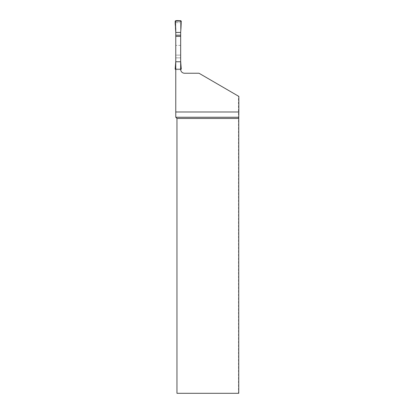 <?xml version="1.0" encoding="UTF-8"?>
<svg xmlns="http://www.w3.org/2000/svg" width="414" height="414" viewBox="0 0 414 414"><rect width="100%" height="100%" fill="white"/><g stroke="black" fill="none" stroke-linecap="round" stroke-linejoin="round"><path stroke-width="0.31" stroke-dasharray="2.07 1.55" d="M180.173 21.311L176.261 21.311L180.173 21.311L180.659 21.802A0.486 0.486 -90.2 0 0 180.173 21.311M175.65 20.7L176.261 21.311A0.486 0.486 -90.2 0 0 175.769 21.802L175.769 68.496L175.769 55.109L175.769 57.862L180.659 57.862L180.659 62.328L180.975 62.26M176.126 21.331L175.769 21.802L175.769 28.892M175.769 55.109L175.769 36.375L175.769 55.109L180.659 55.109L180.659 36.375L180.659 57.862L180.659 55.109L175.769 55.109M180.783 69.599L180.307 68.967L176.261 68.988L175.769 68.496A0.486 0.486 -90.2 0 0 176.261 68.988L180.173 68.988A0.486 0.486 -90.2 0 0 180.659 68.496L180.659 28.892M180.307 68.967L180.659 68.496L180.659 62.328M180.783 20.7L180.307 21.331M175.158 21.212L175.769 22.02M175.769 27.971L175.458 28.033M181.27 21.212L180.659 22.02M180.659 27.971L180.975 28.033M175.65 69.599L176.126 68.967M180.659 45.39L175.769 45.39L175.769 69.599L180.67 69.599L180.659 69.329A3.912 3.912 0 0 0 180.67 69.599L175.769 69.599L175.769 57.862L180.659 57.862L180.659 69.329L180.659 22.656L180.659 69.329A3.912 3.912 0 0 0 184.572 73.242L198.994 73.242L238.842 96.4M175.158 69.086L175.769 68.279M175.769 62.328L175.458 62.26M181.27 69.086L180.659 68.279M175.769 22.656L180.659 22.656L175.769 22.656M175.769 45.39L175.769 117.281L176.959 118.471L176.959 393.3L238.48 393.3L238.48 96.188M238.749 393.3L238.48 393.3M180.659 68.988L175.769 68.988L180.659 68.988"/><path stroke-width="0.62" d="M175.769 36.375L180.659 36.375L180.659 61.769L175.769 61.769L175.769 28.892L175.158 21.212L175.65 20.7L180.783 20.7L181.27 21.212L180.975 28.033L181.27 21.212C179.645 20.622 177.772 20.452 175.65 20.7C174.573 22.599 175.665 25.673 175.458 28.033L175.769 32.437L180.659 32.437L180.975 28.033L180.659 32.437L175.769 32.437M180.659 36.375L180.659 32.437M175.769 35.19L180.659 35.19M180.659 61.401L181.27 69.086L180.67 69.599M175.769 69.599L175.158 69.086L175.769 61.401M238.749 118.471L238.754 117.25L175.769 117.25L176.959 118.471L176.959 393.3L238.749 393.3L238.749 118.471L176.959 118.471M175.769 117.25L175.769 111.987L238.842 111.987L238.842 96.4L198.994 73.242L184.572 73.242A3.912 3.912 0 0 1 180.659 69.329L180.659 61.769M175.769 61.769L175.769 111.987M238.754 117.25L238.842 111.987"/></g></svg>
